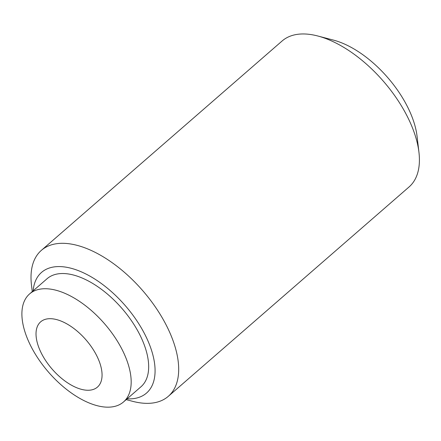 <?xml version="1.0" encoding="UTF-8"?>
<svg xmlns="http://www.w3.org/2000/svg" width="441" height="441" viewBox="0 0 441 441"><rect width="100%" height="100%" fill="white"/><g stroke="black" fill="none" stroke-linecap="round" stroke-linejoin="round"><path stroke-width="0.66" d="M126.187 399.629L132.62 401.321A96.722 50.02 -131 0 0 168.319 396.316A96.722 50.02 -131 0 0 160.855 315.48A96.722 50.02 -131 0 0 77.081 245.345A96.722 50.02 -131 0 0 41.377 250.35A96.722 50.02 -131 0 0 31.471 285.007L32.248 291.617M127.08 398.851A79.97 41.355 -131 0 0 148.22 341.51A79.97 41.355 -131 0 0 71.073 268.26A79.97 41.355 -131 0 0 33.141 290.84M168.319 396.316L409.039 186.967A96.722 50.02 -131 0 0 418.95 152.31L417.059 136.263A79.97 41.355 -131 0 0 333.429 40.098L317.801 35.997A96.722 50.02 -131 0 0 282.097 41.002L41.377 250.35M29.569 293.943L47.06 278.734A71.574 37.016 49 0 1 98.15 286.959A71.574 37.016 49 0 1 144.665 346.02A71.574 37.016 49 0 1 140.999 386.746L123.508 401.96A71.574 37.016 -131 0 0 127.173 361.229A71.574 37.016 -131 0 0 80.659 302.173A71.574 37.016 -131 0 0 29.569 293.943A71.574 37.016 -131 0 0 25.903 334.675A71.574 37.016 -131 0 0 72.418 393.73A71.574 37.016 -131 0 0 123.508 401.96M418.95 152.31A96.722 50.02 -131 0 0 317.801 35.997M38.444 346.444A43.257 22.37 49 0 1 36.041 334.94A43.257 22.37 49 0 1 62.159 321.533A43.257 22.37 49 0 1 99.644 362.496A43.257 22.37 49 0 1 83.807 389.866A43.257 22.37 49 0 1 38.444 346.444"/></g></svg>
